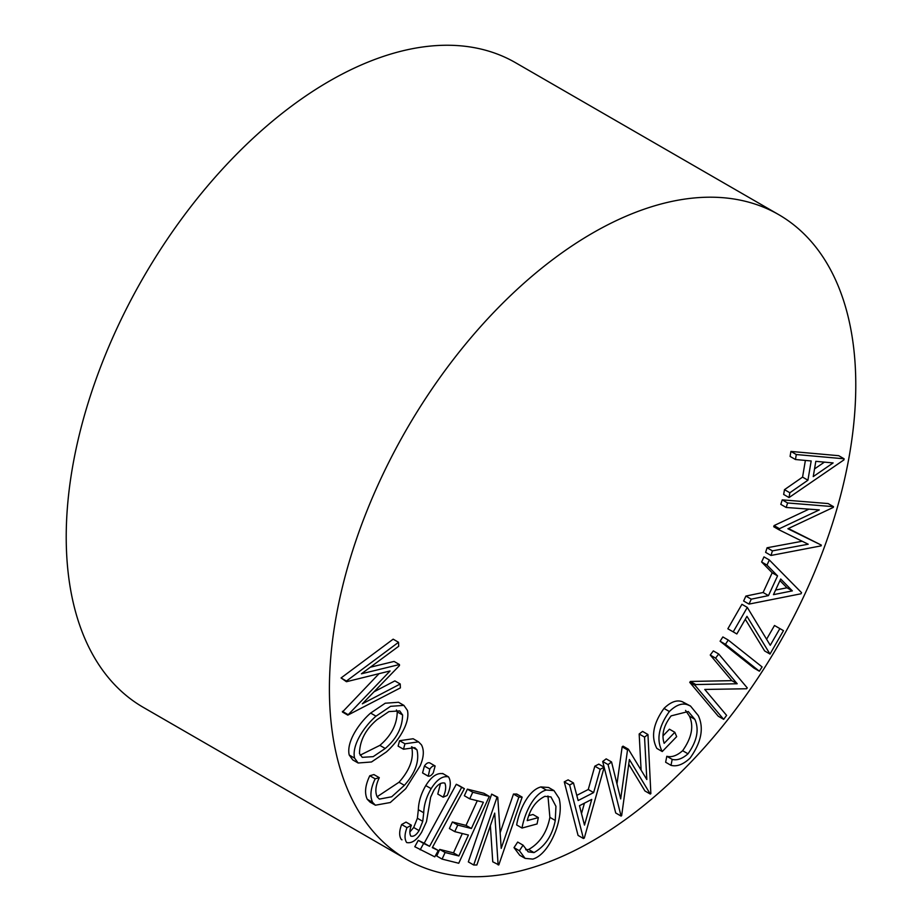 <?xml version="1.0" encoding="UTF-8"?>
<svg xmlns="http://www.w3.org/2000/svg" width="922" height="922" viewBox="0 0 922 922"><rect width="100%" height="100%" fill="white"/><g stroke="black" fill="none" stroke-linecap="round" stroke-linejoin="round"><path stroke-width="1.38" d="M592.592 233.07A372.211 214.895 120 0 0 349.438 561.06A372.211 214.895 120 0 0 406.498 859.316A372.211 214.895 120 0 0 592.592 840.887A372.211 214.895 120 0 0 835.747 512.886A372.211 214.895 120 0 0 778.698 214.63A372.211 214.895 120 0 0 592.592 233.07M778.698 214.63L515.502 62.684A372.211 214.895 120 0 0 329.408 81.113A372.211 214.895 120 0 0 86.253 409.114A372.211 214.895 120 0 0 143.302 707.37L406.498 859.316M789.036 497.557L789.843 492.763L807.926 480.212L811.176 460.977L795.456 459.513L796.297 454.534L844.114 458.799L843.941 459.882L789.036 497.557L783.665 494.457L784.484 489.663L802.566 477.112L805.379 460.435M795.456 459.513L790.085 456.413L790.926 451.434L838.755 455.699L844.114 458.799M766.597 639.234L774.492 625.496L783.47 630.648L770.008 654.055L764.649 650.955L745.287 619.261M770.008 654.055L746.97 616.334L736.839 633.956L727.85 628.781L741.922 604.302L747.293 607.402L770.262 645.285L779.862 628.597L774.492 625.496M753.977 668.104L720.094 641.216L722.86 636.941L728.23 640.041L762.102 666.929L759.348 671.204L753.977 668.104M710.24 655.035L713.34 650.897L718.699 653.998L747.246 687.881L746.59 688.757L704.765 689.449L726.617 715.391L723.655 719.344L718.284 716.244L689.737 682.361L690.417 681.45L731.814 680.655L710.24 655.035L715.599 658.135L718.699 653.998M671.009 765.341L672.184 759.382C677.048 760.65 682.326 758.794 688.008 753.804C697.078 740.931 699.349 729.429 694.842 719.31L688.273 711.519L671.124 715.875C663.667 725.591 661.339 734.742 664.151 743.328L674.823 732.298L676.667 736.643L662.25 751.545C656.153 739.997 658.527 726.663 669.372 711.519C676.045 704.996 682.153 702.76 687.685 704.811L690.509 706.045L698.311 715.61C704.12 728.092 701.365 742.268 690.036 758.149C683.237 764.488 676.898 766.885 671.009 765.341L665.638 762.24L666.813 756.282C671.677 757.55 676.955 755.694 682.637 750.704C691.707 737.831 693.978 726.329 689.472 716.21L685.576 710.413M663.125 735.733L669.453 729.198L674.823 732.298M662.25 751.545L656.879 748.445C650.782 736.897 653.156 723.563 664.001 708.419C670.674 701.896 676.783 699.66 682.315 701.711L690.509 706.045M641.113 770.135L639.165 733.993L642.576 731.411L647.947 734.511L650.863 793.612L650.287 794.049L644.916 790.949L628.735 764.211M650.287 794.049L629.38 759.509L621.659 815.636L621.082 816.074L615.712 812.974L604.164 767.311M604.141 767.185L602.688 761.491L606.18 758.864L611.551 761.964L620.69 798.913L627.525 749.92L622.154 746.82L623.042 746.152L628.412 749.24L646.818 779.528L644.536 737.093L639.165 733.993M616.979 783.919L622.154 746.82M583.43 838.501L578.059 835.401L564.264 781.844L568.113 779.862L573.484 782.962L578.152 800.527L593.63 792.597L600.187 769.282L604.187 767.219L584.306 838.063L583.43 838.501L569.635 784.945L573.484 782.962M576.78 795.375L588.259 789.497L594.817 766.182L598.816 764.119L604.187 767.219M347.801 715.126L390.075 670.951L346.442 681.715L346.43 681.058L398.535 642.277L398.707 646.264L361.424 673.798L399.445 664.532L399.491 665.546L362.334 703.82L400.229 683.997L400.378 687.893L347.801 715.126L342.431 712.026L379.046 673.671M346.442 681.715L341.059 677.958L393.164 639.177L398.535 642.277M370.321 667.228L394.074 661.431L399.445 664.532M373.998 691.811L394.858 680.897L400.229 683.997M358.128 763.001L352.757 759.901L349.219 755.026C346.107 741.795 359.419 722.721 370.632 713.075L385.235 703.221L398.523 702.276L403.894 705.376L407.455 710.459C410.394 723.586 397.313 742.464 386.226 752.052L371.508 761.975L358.128 763.001L354.59 758.126C351.478 744.895 364.789 725.821 376.003 716.175L390.605 706.321L403.894 705.376M404.389 785.337C415.373 772.947 419.568 761.111 416.975 749.851L414.796 747.65L403.479 749.229L404.954 743.8L418.53 741.853L421.458 744.838C424.281 750.151 423.866 757.112 420.202 765.733L405.726 788.702L390.283 802.52L375.392 805.206L370.022 802.105L367.244 799.247C364.363 793.093 365.216 785.256 369.791 775.736L373.917 774.572L379.288 777.672C375.6 785.44 374.897 791.848 377.179 796.908L379.391 799.097L391.677 796.792L404.389 785.337L399.019 782.236C410.002 769.847 414.197 758.011 411.604 746.751M377.098 796.769L399.019 782.236M403.479 749.229L398.108 746.129L399.595 740.7L413.16 738.753L418.53 741.853M423.117 773.224L422.564 772.901L424.42 766.044C426.275 763.358 428.062 762.31 429.756 762.886L435.126 765.986L433.282 772.843C431.415 775.529 429.629 776.589 427.935 776.001L422.564 772.901M443.148 797.161C445.799 791.399 446.363 786.731 444.842 783.135C441.108 782.19 437.408 784.634 433.766 790.477L430.643 797.253L426.483 821.663L421.665 832.174C416.779 840.184 411.777 843.63 406.648 842.535C404.389 839.055 404.516 834.087 407.005 827.622L411.385 825.202C409.575 829.823 409.38 833.465 410.797 836.104C413.586 836.865 416.341 835.032 419.072 830.595L422.749 821.341L423.717 812.778C423.97 804.825 426.448 796.792 431.15 788.667C436.832 779.563 442.618 775.633 448.507 776.877C451.238 781.268 450.789 787.469 447.17 795.49L443.148 797.161L437.777 794.061L440.52 783.446M401.969 839.827L401.289 839.435C399.03 835.954 399.145 830.987 401.646 824.522L406.014 822.101L411.385 825.202M409.806 832.036L413.701 827.495L417.389 818.24L418.346 809.677C418.6 801.725 421.077 793.692 425.78 785.567C431.461 776.462 437.247 772.532 443.136 773.777M432.533 847.214L438.261 850.487L434.792 856.849L414.796 846.719L418.265 840.357L424.212 843.215L456.298 784.276L459.018 785.579L464.388 788.679L432.303 847.618L438.261 850.487M442.087 859.097L445.096 852.516L458.856 855.962L468.411 835.044L454.765 831.632L457.75 825.086L471.396 828.498L483.37 802.255L469.724 798.844L472.744 792.252L489.282 796.378L458.753 863.257L442.087 859.097L436.717 855.996L439.725 849.416L453.486 852.862L462.314 833.523M454.765 831.632L449.394 828.532L452.379 821.986L466.025 825.397L477.285 800.734M469.724 798.844L464.354 795.744L467.373 789.151L483.912 793.277L489.282 796.378M500.139 832.75L513.473 794.049L516.781 794.038L522.152 797.138L498.814 864.905L492.751 861.805L490.377 825.72M498.122 864.905L494.711 813.123L476.847 864.997L473.701 864.997L468.33 861.897L491.668 794.13L497.753 797.23L501.199 848.378L518.844 797.15L513.473 794.049M534.011 852.596C545.248 846.189 552.324 835.47 555.263 820.453L555.943 806.335L550.953 796.908L544.902 796.343C536.108 800.653 530.219 808.744 527.223 820.626L538.344 817.595L537.053 823.957L522.025 828.048C524.364 814.08 533.446 793.393 546.273 790.039L553.984 790.592L559.089 798.325C560.68 804.364 560.634 811.36 558.951 819.301C556.208 834.133 545.997 855.259 532.812 859.097L525.114 858.37L519.743 855.27L514.015 847.629L517.691 842.063L523.062 845.163L528.145 851.836L534.011 852.596L528.64 849.496C539.877 843.088 546.953 832.37 549.892 817.353L547.956 795.997M525.69 849.75L528.64 849.496M528.813 815.636L532.974 814.495L538.344 817.595M522.025 828.048L516.654 824.948C518.994 810.98 528.087 790.292 540.903 786.939L548.613 787.492L553.984 790.592M748.998 604.094L743.628 600.994L745.886 596.073L763.105 592.5L772.187 572.781L761.618 561.982L763.981 556.888L769.34 559.988L801.541 592.65L801.011 593.78L748.998 604.094L751.257 599.173L768.464 595.6L777.557 575.881L766.989 565.082L769.34 559.988M821.329 545.109L821.087 545.87L770.988 555.459L772.429 550.872L808.202 544.222L779.102 529.839L779.459 528.686L819.312 509.901L786.178 507.469L780.807 504.369L782.236 499.862L828.129 503.562L833.5 506.662L833.258 507.423L787.895 528.755L821.329 545.109L788.391 528.525M770.988 555.459L765.617 552.359L767.069 547.772L802.175 541.249M779.102 529.839L773.731 526.739L774.088 525.586L808.974 509.14M346.43 681.058L341.059 677.958M347.778 714.458L342.408 711.358M359.476 753.551L362.254 757.342L373.18 756.651L385.235 748.48C396.598 738.787 402.384 727.619 402.591 714.965L399.71 710.908L388.911 711.6L376.971 719.713C365.538 729.463 359.707 740.735 359.476 753.551M354.59 758.126L349.219 755.026M376.003 716.175L370.632 713.075M360.145 755.187L379.864 745.379C391.228 735.687 397.013 724.519 397.221 711.865L396.425 709.94M385.235 748.48L379.864 745.379M402.591 714.965L397.221 711.865M375.392 805.206L372.603 802.347L367.244 799.247M372.603 802.347C369.734 796.193 370.586 788.356 375.162 778.836L369.791 775.736M404.954 743.8L399.595 740.7M416.975 749.851L411.696 746.808M375.162 778.836L379.288 777.672M422.864 773.12L428.234 776.22L429.79 769.144L424.42 766.044M429.79 769.144C431.646 766.459 433.432 765.41 435.126 765.986M431.15 788.667L425.78 785.567M442.641 773.454L448.507 776.877M422.749 821.341L417.389 818.24M419.072 830.595L413.701 827.495M407.005 827.622L401.646 824.522M420.167 849.819L423.636 843.457L429.583 846.315L461.668 787.376L456.298 784.276M461.668 787.376L464.388 788.679M429.583 846.315L424.212 843.215M423.636 843.457L418.265 840.357M472.744 792.252L467.373 789.151M471.396 828.498L466.025 825.397M457.75 825.086L452.379 821.986M458.856 855.962L453.486 852.862M445.096 852.516L439.725 849.416M518.844 797.15L522.152 797.138M473.701 864.997L497.027 797.23L491.668 794.13M497.027 797.23L497.753 797.23M525.114 858.37L519.386 850.729L514.015 847.629M546.273 790.039L540.903 786.939M555.263 820.453L549.892 817.353M519.386 850.729L523.062 845.163M584.49 825.109L591.728 799.409L579.465 805.713L584.49 825.109M600.187 769.282L594.817 766.182M593.63 792.597L588.259 789.497M569.635 784.945L564.264 781.844M581.505 813.561L584.433 803.166M644.536 737.093L647.947 734.511M627.525 749.92L628.412 749.24M621.082 816.074L608.059 764.592L602.688 761.491M608.059 764.592L611.551 761.964M687.685 704.811L682.315 701.711M669.372 711.519L664.001 708.419M694.842 719.31L689.472 716.21M688.008 753.804L682.637 750.704M672.184 759.382L666.813 756.282M723.655 719.344L695.107 685.449L695.776 684.55L737.185 683.755L731.814 680.655M737.185 683.755L715.599 658.135M695.776 684.55L690.417 681.45M695.107 685.449L689.737 682.361M759.348 671.204L725.464 644.317L720.094 641.216M725.464 644.317L728.23 640.041M733.209 631.881L747.293 607.402M779.862 628.597L783.47 630.648M792.332 590.875L780.692 578.993L773.466 594.655L792.332 590.875L786.962 587.775L779.943 580.618M766.989 565.082L761.618 561.982M777.557 575.881L772.187 572.781M768.464 595.6L763.105 592.5M751.257 599.173L745.886 596.073M775.586 590.057L786.962 587.775M786.178 507.469L787.607 502.963L782.236 499.862M779.459 528.686L774.088 525.586M772.429 550.872L767.069 547.772M787.607 502.963L833.5 506.662M813.239 476.605L833.119 462.925L815.809 461.334L813.239 476.605M796.297 454.534L790.926 451.434M807.926 480.212L802.566 477.112M789.843 492.763L784.484 489.663M814.529 468.918L824.406 462.129M423.717 812.778L418.346 809.677"/></g></svg>
